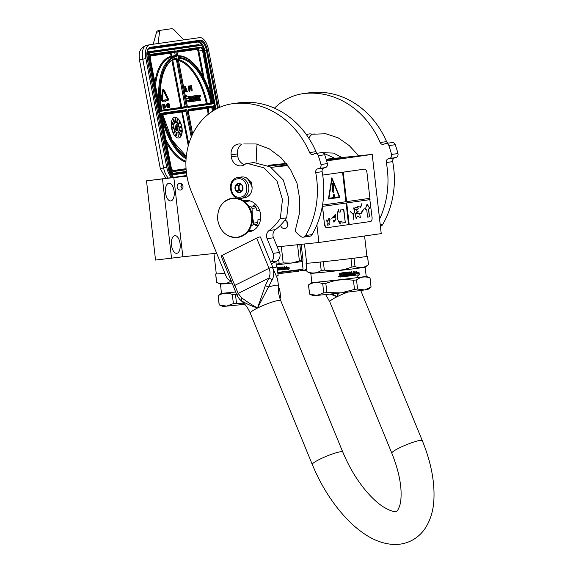 <?xml version="1.0" encoding="UTF-8"?>
<svg xmlns="http://www.w3.org/2000/svg" width="573" height="573" viewBox="0 0 573 573"><rect width="100%" height="100%" fill="white"/><g stroke="black" fill="none" stroke-linecap="round" stroke-linejoin="round"><path stroke-width="0.86" d="M364.586 235.983L366.906 256.324A30.312 0.473 173.5 0 1 322.09 261.854A30.312 0.473 173.5 0 1 306.67 263.193L304.478 243.998M224.867 273.278A30.312 0.473 173.5 0 1 216.293 273.923L213.965 253.51M275.899 261.539L276.53 267.061A30.312 0.473 173.5 0 1 272.97 267.691M180.452 190.043A3.359 2.929 81.9 0 1 177.157 187.063A3.359 2.929 81.9 0 1 179.593 183.381A3.359 2.929 81.9 0 1 179.686 183.367A3.359 2.929 81.9 0 1 182.98 186.347A3.359 2.929 81.9 0 1 180.545 190.035A3.359 2.929 81.9 0 1 180.452 190.043M186.862 175.718L146.509 180.846L155.534 260.063L182.844 256.776L173.82 177.558L186.941 176.183M182.844 256.776L216.644 253.223M277.217 246.863L318.882 242.486L381.231 233.612L372.206 154.395L326.13 159.201M326.438 160.254L338.664 159L326.524 160.526M268.422 165.611L286.521 163.692M286.679 163.892L269.081 166.048M287.768 165.339L275.749 166.457L287.424 164.874M326.202 159.452L345.147 157.604L326.381 160.053M146.509 180.846L173.82 177.558M270.993 167.352L287.933 165.576M326.624 160.884L372.206 154.395M286.307 163.412L267.992 165.339M174.142 191.482A8.896 4.355 84 0 0 168.899 183.253A8.896 4.355 84 0 0 165.518 192.714A8.896 4.355 84 0 0 170.761 200.944A8.896 4.355 84 0 0 174.142 191.482M180.108 243.854A8.896 4.355 84 0 0 174.865 235.625A8.896 4.355 84 0 0 171.485 245.086A8.896 4.355 84 0 0 176.728 253.323A8.896 4.355 84 0 0 180.108 243.854M171.542 258.387L162.517 179.17M284.867 220.104A4.283 3.732 81.9 0 1 287.933 224.48A4.283 3.732 81.9 0 1 284.788 228.512A4.283 3.732 81.9 0 1 284.666 228.527A4.283 3.732 81.9 0 1 280.555 225.175M318.882 242.486L316.876 224.888M286.801 221.328L287.51 226.378M167.388 99.702L167.402 98.742L167.846 98.986L167.66 99.666L165.232 100.01L165.139 99.53L164.752 100.533L165.396 101.435L165.303 100.955L167.832 100.597A1.597 0.781 78.3 0 0 167.853 100.59A1.597 0.781 78.3 0 0 168.304 98.921A1.597 0.781 78.3 0 0 168.047 98.148L165.776 93.6L165.468 94.13L167.739 98.671M168.347 178.103A13.179 6.446 -101.7 0 1 163.606 167.91L166.757 167.259L145.907 58.568A13.179 6.446 78.3 0 1 149.617 44.751L146.466 45.403A13.179 6.446 -101.7 0 1 146.659 45.374M166.757 167.259A13.179 6.446 78.3 0 0 171.75 177.694M149.617 44.751A13.179 6.446 78.3 0 1 149.811 44.715L199.64 37.625A13.179 6.446 78.3 0 1 208.508 49.65L219.588 107.387M183.732 39.888L173.798 29.552L172.029 28.65L160.526 30.29L159.581 31.579L156.572 32.203L153.177 44.236M156.572 32.203A3.954 1.934 -101.7 0 1 157.647 30.885A3.954 1.934 -101.7 0 1 157.711 30.87L160.411 30.312M159.581 31.579L158.098 43.534M160.526 30.29L157.647 30.885M213.636 103.785L212.705 103.914L212.332 103.341L212.705 103.914A53.053 25.935 78.3 0 0 178.289 56.362A1.318 0.645 78.3 0 1 177.429 55.151L176.813 51.935A1.318 0.645 78.3 0 1 177.207 50.553L201.13 47.144A3.295 1.612 78.3 0 1 203.351 50.152L213.636 103.785L212.633 103.298M214.796 109.823L214.008 105.726L213.249 106.535M212.948 106.578L213.077 105.855L212.948 106.578M161.292 111.241L160.361 111.37L159.989 110.797L150.069 57.737A3.295 1.612 -101.7 0 1 151.043 54.277L174.973 50.868A1.318 0.645 -101.7 0 1 175.854 52.071L176.477 55.287A1.318 0.645 -101.7 0 1 176.112 56.67A53.053 25.935 78.3 0 0 161.292 111.241L160.29 110.754M186.161 157.811A53.053 25.935 78.3 0 1 161.665 113.182L160.913 113.984M160.612 114.027L160.734 113.311L160.612 114.027M199.669 96.45L200.328 96.343L200.521 95.634L200.056 95.025L200.328 96.343M200.056 95.025L199.368 95.233M198.802 98.269L199.354 100.461L200.407 100.275L199.211 95.147L197.843 95.34L198.58 99.573L197.105 99.623L196.883 98.47L197.778 98.348L197.585 97.346L196.689 97.474L196.532 96.636L197.606 96.321L197.434 95.397L193.101 96.013L193.38 98.549L194.562 98.8L194.813 100.11L193.337 100.16L192.356 96.121L189.398 96.543L190.186 101.729L190.68 101.665L190.25 99.416L191.375 99.258L191.181 98.262L190.057 98.42L189.899 97.582L191.189 97.238L192.005 101.471L192.492 101.407L192.062 99.158L192.707 99.065L193.345 101.285L195.357 100.998L195.013 98.141L193.839 97.883L193.595 97.052L195.006 96.694L195.816 100.934L196.31 100.862L195.493 96.622L195.987 96.551L197.005 100.762L199.017 100.476L198.788 98.198L199.562 98.513L199.913 100.347L200.407 100.275M198.451 100.59L197.005 100.762M195.25 101.02L196.31 100.862M193.602 96.93L194.44 96.808L194.627 97.768M192.07 99.193L192.779 101.4L194.806 101.113M191.01 99.337L191.439 101.593L192.492 101.407M189.899 97.453L190.623 97.353L190.809 98.312M190.257 99.451L191.375 99.258M189.334 100.325L189.627 101.851L190.68 101.665M194.29 100.182L194.856 99.946M193.667 98.928L193.122 99.043L193.996 98.921L194.297 100.06M196.539 96.515L197.606 96.321M196.89 98.506L197.778 98.348M198.057 99.645L198.623 99.408M197.456 96.357L198.065 99.523M186.075 98.714L188.639 98.312L188.789 96.629L186.232 96.995L186.383 95.254L185.502 96.751M186.383 95.254L185.38 96.121M186.225 100.54L188.001 100.282L187.851 102.001L189.534 99.974L188.889 96.615L188.725 98.484L186.168 98.85L186.082 99.788M183.754 87.289L184.871 91.881L183.983 87.261L184.585 87.175L184.485 86.623L183.582 86.752M186.726 91.644L187.292 91.537L185.387 86.494L185.774 91.752L185.903 90.376L186.318 90.341L186.726 91.644L187.292 91.537M185.387 86.494L185.437 91.823L186.003 91.723M189.19 88.915L190.035 88.657L190.15 87.848L190.322 88.751L191.375 88.127L191.926 90.197L190.852 89.675L191.461 90.828L192.191 90.391L191.926 88.392L191.267 87.576L190.745 88.106L190.408 86.344L191.504 86.186L191.396 85.635L190.114 85.821L190.931 88.643M190.114 85.821L189.942 86.745L189.319 85.936L188.073 86.129L189.069 91.308L189.634 91.207L189.19 88.894L189.871 88.794M190.415 86.365L191.504 86.186M191.038 87.612L190.673 87.705M190.852 89.675L191.124 90.899L191.898 90.885M191.081 88.228L191.518 90.341M163.255 90.684A0.924 0.451 78.3 0 1 163.556 91.043L164.48 93.463L165.511 93.643L165.432 92.339L164.2 90.448A1.869 0.917 78.3 0 0 163.212 89.653A1.869 0.917 78.3 0 0 162.632 90.67L162.259 94.724L162.746 95.132L163.119 91.078A0.924 0.451 -101.7 0 1 163.405 90.577A0.924 0.451 -101.7 0 1 163.892 90.971L164.816 93.392L165.511 93.643M163.054 89.717A1.869 0.917 78.3 0 0 162.875 89.717A1.869 0.917 78.3 0 0 162.295 90.742L161.923 94.796L162.395 95.19M162.625 96.479L162.481 95.175L161.579 95.67L161.529 99.1A1.597 0.781 78.3 0 0 161.83 100.669A1.597 0.781 78.3 0 0 162.653 101.357L164.716 101.041L165.396 101.435M165.776 93.6L165.131 94.194L167.402 98.742M165.311 100.977L167.495 100.669A1.597 0.781 78.3 0 0 167.517 100.662A1.597 0.781 78.3 0 0 167.538 100.655L167.853 100.59M165.139 99.53L164.558 100.232M163.298 106.485L163.921 106.292L163.921 105.103L163.541 104.307L162.718 104.343L163.463 108.225L163.298 106.463L163.799 106.392M162.718 104.343L163.119 108.297L163.627 108.197M164.809 107.036L165.332 107.982L165.833 107.889L164.644 104.071L164.716 108.046L164.809 107.015L165.368 106.936L165.833 107.889M164.422 104.1L164.379 108.118L164.888 108.018M167.101 103.72L166.55 104.157L166.743 106.084L167.352 107.609L168.204 107.208L167.853 105.389L167.373 105.124L167.144 105.575L167.087 104.229L167.782 104.551L167.373 103.763L166.886 104.085L166.972 105.432L167.989 107.581M167.08 104.25L167.782 104.551M168.548 107.072L168.29 107.559L168.77 107.466L168.548 107.072L168.77 107.466M168.698 103.491L168.14 103.928L168.34 105.855L168.949 107.38L169.794 106.979L169.45 105.167L168.963 104.895L168.734 105.353L168.677 103.999L169.372 104.329L168.963 103.534L168.476 103.863L168.562 105.203L169.579 107.352M169.014 103.957L168.899 104.415L169.372 104.329M171.628 128.352A10.543 5.157 78.3 0 0 178.883 137.95A10.543 5.157 78.3 0 0 181.849 126.898A10.543 5.157 78.3 0 0 174.593 117.3A10.543 5.157 78.3 0 0 171.628 128.352M197.434 95.426L197.843 95.34M199.354 100.461L199.913 100.347M195.5 96.651L195.987 96.551M195.25 101.049L195.816 100.934M194.44 96.808L195.006 96.694M192.148 99.186L192.707 99.065M191.439 101.593L192.005 101.471M190.623 97.353L191.189 97.238M189.627 101.851L190.186 101.729M186.01 99.423L186.082 98.678L188.639 98.312M188.001 100.282L188.567 100.168L188.41 101.879M186.218 100.504L188.567 100.168M183.983 87.261L184.585 87.175M186.318 90.341L187.063 91.573M185.903 90.376L186.655 90.269M190.15 87.848L189.942 86.752M189.069 91.308L189.634 91.207M188.41 86.065L189.405 91.236M161.579 95.67L162.746 95.132M161.822 95.877L161.865 99.029A1.597 0.781 78.3 0 0 162.166 100.597A1.597 0.781 78.3 0 0 162.99 101.285L164.716 101.041L164.537 100.11L162.811 100.354L162.352 99.437L162.897 96.422M178.769 137.971A10.543 5.157 78.3 0 0 181.627 126.941A10.543 5.157 78.3 0 0 174.486 117.329M200.213 95.197L200.428 96.128L199.977 95.247M199.289 97.109L198.595 97.202L198.408 96.207L199.024 96.121L199.289 97.109M192.514 98.069L191.869 98.162L191.754 97.152L192.249 97.088L192.514 98.069M186.533 89.839L185.853 89.932L185.623 86.91L186.533 89.839M189.061 88.235L188.746 86.58L189.462 86.48L189.871 88.006L189.061 88.235M163.198 105.969L162.961 104.73L163.491 104.658L163.799 105.797L163.198 105.969M165.275 106.607L164.773 106.678L164.594 104.415L165.275 106.607M167.996 106.134L167.939 107.165L167.345 106.485L167.617 105.511L168.047 106.385M169.594 105.912L169.336 106.965L168.892 106.005L169.214 105.282L169.637 106.155M173.963 128.037A5.272 2.579 78.3 0 0 177.587 132.836A5.272 2.579 78.3 0 0 179.07 127.306A5.272 2.579 78.3 0 0 175.445 122.507A5.272 2.579 78.3 0 0 173.963 128.037M175.087 119.485L175.796 121.655L175.231 118.41L175.796 121.655M175.13 118.418L175.209 119.463M177.186 120.459L176.563 121.97L177.422 122.414L176.95 121.712L177.537 120.509L177.286 119.191L176.785 121.92L177.422 122.414M177.136 119.513L177.408 120.409M177.157 119.155L177.043 119.736M178.883 124.069L178.368 123.202L178.712 124.341L179.714 122.894L179.621 122.149L179.148 122.156L179.256 123.116M179.32 123.159L178.926 123.023L178.826 124.026M179.399 121.97L178.926 122.207L179.557 122.429L179.406 123.138M181.061 127.077L180.38 127.22L181.29 127.027L180.173 126.21L180.137 127.056L179.671 127.156L180.23 127.6L180.38 127.22M180.022 127.643L180.18 127.263M179.972 126.253L179.915 127.106M180.939 130.78L181.526 131.962L181.605 130.916L180.667 130.171L180.509 131.024M180.072 130.128L179.65 130.071L179.893 130.888L180.774 131.267L180.839 130.465L181.526 131.962M179.349 132.406L179.084 133.294L179.779 134.318L180.115 133.631L180.502 134.669L180.115 134.82L180.631 135.085L179.492 132.47L179.22 132.965L180.001 134.268M180.173 134.719L180.502 135.207M180.115 134.168L180.495 134.784M177.995 133.552L178.11 136.897L178.926 136.732L178.361 136.489L177.995 133.552L178.332 136.847L178.926 136.732M176.212 133.015L175.675 135.078L175.882 136.045L176.377 135.937L176.491 133.237L175.968 133.76L176.276 136.059M174.45 131.274L174.837 132.012L174.457 131.038L173.791 132.972L174.45 132.836L174.45 131.267L174.837 132.012M174.593 130.959L173.555 132.342L174.092 133.222M173.884 128.459L172.136 129.068L172.688 129.333L173.884 128.459L172.366 129.018L172.688 129.333M172.48 126.991L171.921 127.808L173.547 128.051L173.146 127.005L172.079 127.564L173.318 128.151M172.416 124.183L173.64 124.792L171.95 123.353L173.626 124.978M171.95 123.353L172.459 124.176M172.487 123.374L173.734 124.219L172.079 122.457L173.705 124.391M172.079 122.457L172.552 123.36M173.146 121.075L174.307 122.629L172.953 119.972L174.242 122.744M172.953 119.972L173.254 121.053M174.357 121.863L174.751 121.634L174.378 122.035L173.991 119.693L173.304 119.263L173.304 120.237L173.812 119.621L174.034 122.085M198.408 96.243L199.024 96.121M198.724 97.188L198.459 96.235M191.948 98.155L191.711 97.209L192.249 97.088M185.738 88.443L186.189 89.882M188.746 86.602L189.462 86.48M189.126 86.544L189.599 86.573M189.262 86.645L189.713 86.781M189.376 86.852L189.813 87.103M189.477 87.175L189.878 87.44M189.541 87.504L189.907 87.769M162.968 104.752L163.491 104.658M163.155 104.723L163.592 104.723M163.255 104.795L163.677 104.88M163.341 104.952L163.756 105.124M163.42 105.196L163.806 105.375M163.463 105.446L163.821 105.625M164.716 105.962L164.931 106.657M167.352 105.633L167.717 105.582M167.38 105.654L167.832 105.733M167.495 105.804L167.925 105.89M169.3 106.227L169.658 106.406M168.949 105.403L169.314 105.353M168.971 105.425L169.429 105.511M169.092 105.575L169.515 105.668M177.53 132.843A5.272 2.579 78.3 0 0 178.955 127.328A5.272 2.579 78.3 0 0 175.388 122.522M180.667 130.171L180.638 131.059L180.065 130.508L180.33 130.092M180.402 131.289L180.774 131.267M180.216 131.203L180.624 131.238M180.065 131.088L180.438 131.16M179.893 130.888L180.294 131.045M179.757 130.68L180.115 130.837M173.805 120.23L174.393 122.457L174.751 121.634M176.871 124.09L175.818 125.68L176.248 126.017L175.947 130.458L176.455 130.852L176.985 126.361L177.415 126.697L176.871 124.09L176.04 125.63L176.47 125.967L176.169 130.415L176.677 130.809M176.971 126.576L177.415 126.697M175.524 126.239L174.908 128.108L175.238 129.29L175.818 129.047L175.804 126.447L175.395 126.339L175.173 127.156L175.61 129.283M177.207 129.863L177.258 130.852L177.938 130.823L177.952 128.116L177.587 127.829L177.336 128.302L177.967 128.596L177.888 130.522L177.207 129.863L177.759 130.952M177.637 129.197L177.644 130.594M177.501 128.252L177.687 129.233M177.587 127.829L177.451 128.388M180.975 126.884L180.337 127.02L180.223 126.447L180.975 126.884M179.6 133.695L179.428 132.707L179.979 133.545L179.929 133.967L179.6 133.695M176.434 133.523L176.155 134.304L176.14 133.43L176.498 133.71M176.069 135.565L176.205 134.676L176.069 135.565M174.428 132.127L173.991 132.936L174.328 131.933M172.631 127.972L172.509 127.163L173.49 127.414L173.297 127.98L172.631 127.972M180.266 126.647L180.753 126.934M172.731 127.185L173.175 127.17M172.946 127.22L173.404 127.306M175.331 126.948L175.646 126.597L175.882 127.378L175.603 128.954L175.331 126.948M175.589 126.97L175.882 127.378M175.653 127.815L175.847 128.209M182.422 188.825L181.018 186.476L181.734 184.019M182.321 188.954L180.918 186.476L181.605 183.919M244.077 197.907A10.543 9.197 -98.1 0 0 244.37 197.871A10.543 9.197 -98.1 0 0 252.013 186.304A10.543 9.197 -98.1 0 0 241.691 176.957A10.543 9.197 -98.1 0 0 241.398 176.993L238.139 177.458C226.263 178.568 229.035 200.192 240.81 198.373L241.111 198.337A10.543 9.197 -98.1 0 0 248.754 186.769A10.543 9.197 -98.1 0 0 238.432 177.422A10.543 9.197 -98.1 0 0 238.139 177.458M240.037 197.155C250.422 196.639 248.202 177.172 237.945 178.819C227.56 179.342 229.773 198.802 240.037 197.155M239.514 192.571A4.613 4.025 -98.1 0 0 242.988 187.564A4.613 4.025 -98.1 0 0 238.468 183.403A4.613 4.025 -98.1 0 0 234.987 188.41A4.613 4.025 -98.1 0 0 239.514 192.571M239.528 192.521L242.701 189.892L242.186 185.358L238.497 183.446L235.324 186.075L235.84 190.616L239.528 192.521M235.84 190.616L238.69 190.207L241.068 191.439M235.324 186.075L238.175 185.673L238.69 190.207M240.08 184.091L238.175 185.673M240.108 184.105A3.954 3.445 -98.1 0 0 239.765 184.356A3.954 3.445 -98.1 0 0 238.432 187.937A3.954 3.445 -98.1 0 0 240.538 191.16A3.954 3.445 -98.1 0 0 241.126 191.396M240.409 184.248A3.954 3.445 -98.1 0 0 239.07 187.973A3.954 3.445 -98.1 0 0 241.391 191.181M246.304 197.348L249.241 195.329M252.106 188.051L251.146 181.892L246.404 177.866M251.991 186.132L247.421 178.482M279.911 298.375L280.67 297.853L279.631 288.728L278.349 288.305M276.408 267.118L277.153 267.011L278.113 275.405A30.971 0.487 173.5 0 1 278.113 275.405L276.716 276.329M216.286 273.88L215.663 273.973A30.971 0.487 -6.5 0 0 215.634 273.994A30.971 0.487 -6.5 0 0 215.713 274.023L216.673 282.417C221.672 284.523 226.392 284.115 230.819 281.185L230.754 280.612M215.634 273.994L216.594 282.396A30.971 0.487 -6.5 0 0 216.608 282.403A30.971 0.487 -6.5 0 0 216.673 282.417M216.501 273.951L215.713 274.023M230.819 281.185A30.971 0.487 -6.5 0 0 231.399 281.121M216.608 282.403L220.44 284.072A27.346 0.43 -6.5 0 0 232.201 283.076M276.523 267.011L277.103 266.961A30.971 0.487 173.5 0 1 277.182 266.982A30.971 0.487 173.5 0 1 277.153 267.011M277.182 266.982L278.141 275.384A30.971 0.487 173.5 0 1 278.127 275.398L276.752 276.415M235.732 291.986A27.346 0.43 173.5 0 1 235.388 292.015A27.346 0.43 -6.5 0 1 221.472 293.226L218.12 295.704A30.971 0.487 -6.5 0 0 218.12 295.704A30.971 0.487 -6.5 0 0 218.112 295.718A30.971 0.487 -6.5 0 0 218.191 295.74C222.625 292.832 227.338 292.423 232.337 294.508A30.971 0.487 -6.5 0 0 233.87 294.35A30.971 0.487 173.5 0 0 235.46 294.178L236.413 293.82M218.112 295.718L219.151 304.843A30.971 0.487 -6.5 0 0 219.165 304.85A30.971 0.487 -6.5 0 0 219.23 304.865L218.191 295.74M219.165 304.85L222.653 306.369A27.676 0.437 -6.5 0 0 226.521 306.14L233.376 303.633L232.337 294.508M219.23 304.865L226.521 306.14A27.676 0.437 173.5 0 0 244.778 304.263M244.478 303.926L236.499 303.303L235.46 294.178M236.499 303.303A30.971 0.487 173.5 0 1 233.376 303.633M278.356 288.133L279.645 288.692A30.971 0.487 173.5 0 1 279.66 288.706L280.698 297.831A30.971 0.487 173.5 0 1 280.691 297.845A30.971 0.487 173.5 0 1 280.67 297.853M281.228 164.623L268.895 165.926M285.619 164.043L268.773 165.841M277.798 272.397L303.06 269.231L302.709 269.668L277.841 272.777M303.06 269.231L302.207 261.761M276.293 264.998L302.523 261.532M301.183 244.349L302.995 260.214L302.53 261.524L301.677 260.643L299.837 244.492M297.545 244.728L299.4 260.959L301.677 260.643M299.4 260.959L291.421 263.079L283.191 262.928L279.144 263.387L276.229 264.411M281.307 246.433L283.191 262.928M278.707 259.497L279.144 263.387M288.856 267.168L288.484 268.021L285.913 268.322L285.497 269.274M286.665 266.603L286.328 267.469L286.708 266.603L285.34 267.605L285.526 269.274L285.913 268.322M286.328 267.469L288.935 267.161L288.484 268.021M288.548 268.014L285.948 268.322M288.978 267.29L289.157 268.83L287.782 269.84M288.233 268.959L285.633 269.26L286.013 268.408L288.613 268.1L289.043 267.147L289.229 268.823L287.839 269.84L288.233 268.959L285.633 269.253M277.955 268.078L277.948 268.651L277.955 268.078L277.311 268.071L277.869 268.006M277.948 268.651L277.382 268.716M277.998 269.138L277.432 269.195L277.998 269.138L278.005 269.625M277.977 269.632L277.49 269.682M281.357 269.74L277.547 270.162L281.357 269.74L281.386 268.479L280.276 268.393L280.176 267.835M280.204 267.756L281.644 267.67L280.247 267.741M281.665 267.663L282.095 269.661L284.996 269.331L284.903 266.731M281.644 267.67L281.873 269.482M283.492 268.522L284.623 268.393L283.492 268.522L283.434 268.042L284.566 267.906L284.437 266.782L284.931 266.724L285.017 269.331L281.852 269.482M284.623 268.393L284.602 268.887L283.349 269.031L283.112 266.932L282.625 266.989L282.761 268.114L282.117 268.193L281.78 267.09L279.782 267.312M282.625 266.989L282.754 268.114M280.842 268.823L280.971 269.217L279.739 268.737L279.825 267.305M280.935 269.296L279.509 269.46L279.273 267.369L278.793 267.419L279.037 269.511L278.858 267.412M279.037 269.511L278.557 269.568L278.342 267.677L277.253 267.591M282.79 269.095L282.167 268.673L282.818 268.594L282.797 269.088L282.818 268.594L282.167 268.673M278.07 269.124L278.055 269.618M279.653 267.527L279.789 268.73L280.877 268.816M298.676 270.306L298.769 271.172L277.955 273.758M356.528 279.918L357.566 289.043L364.521 289.974L371.046 287.123L370.008 277.998C365.23 276.143 360.732 276.78 356.528 279.918A30.971 0.487 173.5 0 1 353.455 280.297L354.494 289.422L340.899 292.889A27.676 0.437 173.5 0 1 316.898 295.41L323.752 292.903L322.714 283.778A30.971 0.487 -6.5 0 0 324.246 283.614A30.971 0.487 173.5 0 0 325.836 283.449C334.761 279.903 343.965 278.85 353.455 280.297M366.899 256.274L367.479 256.224A30.971 0.487 173.5 0 1 367.558 256.253L368.518 264.647A30.971 0.487 173.5 0 1 368.503 264.662A30.971 0.487 173.5 0 1 368.489 264.676C364.285 267.835 359.787 268.472 355.009 266.595L354.057 258.194L354.802 258.094M366.784 256.382L367.529 256.281L368.489 264.676M355.009 266.595A30.971 0.487 173.5 0 1 351.937 266.975C343.019 270.542 333.808 271.595 324.318 270.127L323.358 261.725L324.891 261.553M349.451 258.752L350.984 258.573L351.937 266.975M306.662 263.15L306.039 263.236A30.971 0.487 -6.5 0 0 306.011 263.265A30.971 0.487 -6.5 0 0 306.089 263.294L307.049 271.688C312.049 273.794 316.769 273.385 321.195 270.456L320.235 262.054L319.455 262.126M306.011 263.265L306.97 271.659A30.971 0.487 -6.5 0 0 306.978 271.674A30.971 0.487 -6.5 0 0 307.049 271.688M306.877 263.222L306.089 263.294M321.195 270.456A30.971 0.487 -6.5 0 0 322.728 270.291A30.971 0.487 173.5 0 0 324.318 270.127M320.235 262.054A30.971 0.487 -6.5 0 0 323.358 261.725M306.978 271.674L310.817 273.342A27.346 0.43 -6.5 0 0 324.726 272.118A27.346 0.43 173.5 0 0 365.144 267.147L368.503 264.662M354.057 258.194A30.971 0.487 173.5 0 1 350.984 258.573M354.888 275.284L355.36 273.844A27.089 0.423 -6.5 0 0 358.318 273.464L358.684 272.182M355.36 273.844L355.045 275.269L354.759 272.734L356.363 271.237L355.948 272.54L356.191 271.258M355.525 273.83A27.346 0.43 -6.5 0 0 358.512 273.45L358.318 273.464M358.512 273.45L358.877 272.161A27.346 0.43 -6.5 0 1 355.948 272.54M357.624 276.207L359.085 274.718L358.848 272.655M358.204 274.861A27.346 0.43 -6.5 0 1 355.174 275.248A27.089 0.423 -6.5 0 0 358.018 274.882L357.803 276.186L359.085 274.718M355.174 275.248L355.604 273.966A27.346 0.43 -6.5 0 0 358.583 273.579L358.992 272.146L359.285 274.703M339.825 276.773L340.19 277.046A27.346 0.43 -6.5 0 0 342.396 276.788L342.36 276.788A27.089 0.423 -6.5 0 1 340.176 277.046L339.409 273.156A27.346 0.43 -6.5 0 0 340.204 273.063L340.369 274.467L340.19 273.063M340.14 275.155L339.588 274.754L340.14 275.155M340.713 274.739L340.734 274.739A27.346 0.43 -6.5 0 0 341.515 274.653L341.644 272.898A27.346 0.43 -6.5 0 0 344.774 272.533L344.717 272.533M344.774 272.533L345.383 275.692L345.053 272.805M345.447 275.685A27.346 0.43 -6.5 0 0 346.171 275.599L345.806 272.411A27.346 0.43 -6.5 0 0 346.522 272.325L346.808 275.52A27.089 0.423 -6.5 0 0 346.887 275.513A27.346 0.43 -6.5 0 0 348.9 275.276L348.721 274.546A27.089 0.423 -6.5 0 1 347.496 274.689M348.814 274.539A27.346 0.43 -6.5 0 1 347.546 274.689L347.517 274.689M347.546 274.689L347.267 272.239A27.346 0.43 -6.5 0 0 350.103 271.896L350.461 273.586L350.418 272.168M350.576 273.579A27.346 0.43 -6.5 0 0 351.442 273.471L351.249 271.752A27.346 0.43 -6.5 0 0 351.894 271.674L352.259 274.868L351.765 271.688M352.259 274.868A27.346 0.43 -6.5 0 0 353.87 274.668L353.742 273.93A27.089 0.423 -6.5 0 1 352.431 274.095A27.346 0.43 -6.5 0 0 353.892 273.915M352.431 274.095L352.352 273.357A27.346 0.43 -6.5 0 0 353.806 273.178L353.613 271.466A27.346 0.43 -6.5 0 0 354.221 271.387L354.415 275.348L354.071 271.409M350.504 275.821A27.089 0.423 -6.5 0 0 354.264 275.362M350.54 275.821L350.554 275.821A27.346 0.43 -6.5 0 0 354.415 275.348M350.239 275.549L349.695 272.691A27.089 0.423 -6.5 0 1 347.797 272.92L347.883 272.913A27.346 0.43 -6.5 0 0 349.802 272.676L349.695 272.691M347.79 273.042L347.904 273.894A27.089 0.423 -6.5 0 0 347.969 273.887M347.997 273.887A27.346 0.43 -6.5 0 0 349.258 273.736L349.408 275.957A27.089 0.423 -6.5 0 1 343.012 276.716A27.346 0.43 -6.5 0 0 349.509 275.95L349.408 275.957M349.509 275.95L349.573 274.009M343.012 276.716L342.933 275.978A27.346 0.43 -6.5 0 0 344.552 275.792L344.531 275.04A27.089 0.423 -6.5 0 1 343.213 275.198A27.346 0.43 -6.5 0 0 344.588 275.04M343.213 275.198L343.134 274.46A27.346 0.43 -6.5 0 0 344.502 274.302L344.215 273.342A27.089 0.423 -6.5 0 1 342.117 273.586L342.36 276.788M344.273 273.335A27.346 0.43 -6.5 0 1 342.153 273.586L342.117 273.586M350.662 274.317L350.855 275.04A27.346 0.43 -6.5 0 0 351.507 274.961L351.407 274.216A27.089 0.423 -6.5 0 1 350.547 274.324L350.662 274.317A27.346 0.43 -6.5 0 0 351.528 274.209M350.547 274.324L350.848 275.04M340.677 276.236L340.469 275.513L340.699 276.236A27.346 0.43 -6.5 0 0 341.687 276.129L341.572 275.384A27.089 0.423 -6.5 0 1 340.469 275.513A27.346 0.43 -6.5 0 0 341.601 275.391M347.696 273.049L347.904 273.894M346.808 275.52L346.443 272.333M342.396 276.788L342.009 273.722M338.887 276.329L338.972 277.038L338.457 276.831M338.536 276.752L338.407 276.394M339.252 276.644L338.149 276.766M365.151 267.147L366.197 276.301A27.346 0.43 173.5 0 1 325.765 281.286A27.346 0.43 -6.5 0 1 311.848 282.496L308.496 284.967A30.971 0.487 -6.5 0 0 308.489 284.982A30.971 0.487 -6.5 0 0 308.568 285.01C313.001 282.102 317.714 281.694 322.714 283.778M308.489 284.982L309.527 294.107A30.971 0.487 -6.5 0 0 309.542 294.121A30.971 0.487 -6.5 0 0 309.606 294.135L308.568 285.01M309.542 294.121L313.03 295.639A27.676 0.437 -6.5 0 0 316.898 295.41L309.606 294.135M366.197 276.301L370.022 277.962A30.971 0.487 173.5 0 1 370.036 277.969L371.075 287.094A30.971 0.487 173.5 0 1 371.068 287.109L368.009 289.372A27.676 0.437 173.5 0 1 364.521 289.974A27.676 0.437 173.5 0 1 340.899 292.889L326.875 292.574L325.836 283.449M326.875 292.574A30.971 0.487 173.5 0 1 323.752 292.903M357.566 289.043A30.971 0.487 173.5 0 1 354.494 289.422M277.511 278.829L272.39 267.111A2.636 0.358 157.7 0 0 269.024 268.329C270.413 271.824 270.334 275.097 268.794 278.149L265.371 285.576L268.429 287.102A20.076 2.736 -22.3 0 1 278.471 285.676L277.511 278.829L272.39 267.111C274.173 271.631 274.152 275.785 272.34 279.567L257.521 308.052C251.089 304.413 245.71 300.911 241.383 297.53L241.262 300.639L239.729 299.407L241.412 300.932C245.316 304.277 248.267 308.353 250.258 313.159A16.474 2.242 -22.3 0 1 257.521 308.052C250.594 305.667 245.172 303.196 241.262 300.639A20.076 2.736 157.7 0 0 241.412 300.932M265.371 285.576L257.521 308.052A16.474 2.242 -22.3 0 1 280.749 300.667L342.761 451.99A16.474 2.242 157.7 0 0 319.533 459.374A16.474 2.242 157.7 0 0 312.278 464.488L250.258 313.159M330.084 294.085L337.053 296.728L338.571 293.154M272.34 279.567L268.794 278.149L238.139 293.426L222.295 255.243A2.636 0.358 -22.3 0 0 221.128 256.059L237.337 296.105L238.139 293.426L241.383 297.53M277.461 278.149L278.478 285.598M222.295 255.243L256.647 238.124A2.636 0.358 -22.3 0 1 260.006 236.907A2.636 0.358 -22.3 0 1 260.364 236.943L272.741 267.147M332.147 293.863L337.053 296.728L337.927 293.226M243.74 143.973L256.231 143.966L269.353 148.894L280.999 157.668L290.447 169.372L297.015 183.374L299.679 198.802L299.213 214.388L295.575 229.286A2.836 2.471 -98.1 0 0 296.434 232.674L300.753 236.384A3.954 3.445 -98.1 0 0 303.325 237.179A3.954 3.445 -98.1 0 0 305.674 235.524A84.353 73.552 -98.1 0 0 316.783 179.643A84.353 73.552 -98.1 0 0 315.716 172.595A3.295 2.872 81.9 0 1 317.814 168.806L318.932 168.526A3.295 2.872 -98.1 0 0 320.973 164.501A92.26 80.449 -98.1 0 0 318.28 155.677A3.295 2.872 -98.1 0 0 315.15 153.543A3.295 2.872 -98.1 0 0 314.419 153.765L313.367 154.259A3.295 2.872 81.9 0 1 312.643 154.481A3.295 2.872 81.9 0 1 309.599 152.576A84.353 73.552 -98.1 0 0 234.071 103.527A63.266 55.166 -98.1 0 0 232.316 103.749A63.266 55.166 -98.1 0 0 191.26 191.282L226.278 276.723A6.59 5.744 -98.1 0 0 231.22 280.677M305.674 235.524L312.063 234.615A84.353 73.552 -98.1 0 0 323.172 178.733A84.353 73.552 -98.1 0 0 322.105 171.685L315.716 172.595M237.516 153.944L231.127 154.853A10.02 8.731 -98.1 0 1 238.404 144.024A10.02 8.731 -98.1 0 1 241.691 144.267A10.02 8.731 -98.1 0 0 237.516 153.944L237.738 155.906A10.02 8.731 -98.1 0 0 244.549 164.666M270.592 261.904A6.59 5.744 -98.1 0 0 273.128 253.373L267.104 238.69A6.59 5.744 81.9 0 1 269.045 230.547A51.269 44.708 -98.1 0 0 280.104 218.65L286.679 217.905L288.842 198.638L283.291 180.008L270.327 166.908L253.789 162.524L245.731 163.749A10.02 8.731 -98.1 0 1 241.455 165.819A10.02 8.731 -98.1 0 1 231.349 156.816L231.127 154.853M273.128 253.373L279.509 252.464L273.493 237.781A6.59 5.744 -98.1 0 1 275.434 229.637A51.269 44.708 -98.1 0 0 286.357 217.948M279.509 252.464A6.59 5.744 81.9 0 1 276.78 261.102L271.373 263.795M317.342 153.227A3.295 2.872 -98.1 0 1 315.988 151.666A84.353 73.552 -98.1 0 0 240.459 102.617A63.266 55.166 -98.1 0 0 238.705 102.839L232.316 103.749M315.15 153.543L321.532 152.633A3.295 2.872 81.9 0 1 324.669 154.767A92.26 80.449 -98.1 0 1 327.362 163.592A3.295 2.872 81.9 0 1 325.321 167.617L324.203 167.896A3.295 2.872 -98.1 0 0 322.105 171.685M312.063 234.615A3.954 3.445 81.9 0 1 309.714 236.269L303.325 237.179M280.29 218.814L282.453 199.569L277.067 181.204L264.003 167.846L247.407 163.441M247.937 231.9A15.815 13.788 -98.1 0 0 249.133 231.793A15.815 13.788 -98.1 0 0 260.622 214.696A15.815 13.788 -98.1 0 0 244.671 200.478A15.815 13.788 -98.1 0 0 244.077 200.579M248.453 200.536L245.531 201.023M249.799 231.034L252.75 230.683M379.584 219.13A84.353 73.552 -98.1 0 0 387.369 169.594A84.353 73.552 -98.1 0 0 386.302 162.546A3.295 2.872 81.9 0 1 388.401 158.757L389.518 158.477A3.295 2.872 -98.1 0 0 391.56 154.452A92.26 80.449 -98.1 0 0 388.866 145.621A3.295 2.872 -98.1 0 0 385.736 143.494A3.295 2.872 -98.1 0 0 385.006 143.708L383.96 144.21A3.295 2.872 81.9 0 1 383.23 144.432A3.295 2.872 81.9 0 1 380.185 142.527A84.353 73.552 -98.1 0 0 304.664 93.478A63.266 55.166 -98.1 0 0 302.902 93.693A63.266 55.166 -98.1 0 0 274.474 108.161M380.236 224.91L382.657 224.566A84.353 73.552 -98.1 0 0 393.758 168.684A84.353 73.552 -98.1 0 0 392.691 161.636L386.302 162.546M314.333 133.924L312.278 134.218A10.02 8.731 -98.1 0 0 308.89 138.322M341.988 157.568L333.543 153.07L322.642 152.719M387.935 143.178A3.295 2.872 -98.1 0 1 386.574 141.617A84.353 73.552 -98.1 0 0 311.053 92.568A63.266 55.166 -98.1 0 0 309.291 92.783L302.902 93.693M385.736 143.494L392.125 142.584A3.295 2.872 81.9 0 1 395.255 144.711A92.26 80.449 -98.1 0 1 397.949 153.543A3.295 2.872 81.9 0 1 395.907 157.568L394.79 157.847A3.295 2.872 -98.1 0 0 392.691 161.636M382.657 224.566A3.954 3.445 81.9 0 1 380.386 226.206M306.491 134.784A10.02 8.731 -98.1 0 1 308.997 133.975A10.02 8.731 -98.1 0 1 312.278 134.218L325.879 133.767L338.228 137.871L349.294 145.621L358.727 155.806M336.43 159.008L323.587 153.227M300.016 270.127A6.59 5.744 -98.1 0 0 303.002 270.599A6.59 5.744 -98.1 0 0 304.55 270.119L306.67 269.059M257.155 144.145A63.266 55.166 -98.1 0 0 256.969 162.252M258.466 225.289L255.701 225.683L257.227 224.05L253.159 224.63A16.28 14.196 -98.1 0 0 253.724 223.105L252.535 217.009M251.268 226.02L253.159 224.63M247.629 232.115L249.563 230.776L253.653 230.188M253.409 230.332L249.04 231.141M245.287 201.051L249.191 200.686M249.986 200.901L246.218 201.438L242.73 200.342M259.562 210.341L256.998 210.706L256.117 207.82A16.28 14.196 -98.1 0 0 255.221 206.452L251.153 207.032L248.718 205.958M255.221 206.452L253.359 205.127L256.081 204.74M256.117 207.82L252.048 208.4A16.28 14.196 -98.1 0 0 251.153 207.032M252.285 214.861L252.048 208.4M260.579 219.122L258 219.488L257.793 222.525L253.724 223.105M257.793 222.525A16.28 14.196 81.9 0 1 257.227 224.05M243.267 200.271A16.28 14.196 -98.1 0 0 242.673 200.306M217.654 219.66C217.31 207.698 222.252 200.6 232.466 198.351C242.952 198.423 249.37 204.332 251.733 216.085C252.07 228.047 247.135 235.145 236.914 237.394C226.435 237.322 220.011 231.413 217.654 219.66M322.377 205.951L324.44 224.064A3.954 1.934 84 0 0 326.775 227.725A3.954 1.934 84 0 0 326.811 227.725L327.083 227.696M364.349 169.157A3.954 1.934 84 0 0 364.313 169.157A3.954 1.934 84 0 0 364.278 169.164L322.685 175.087L343.22 172.172L346.579 201.632L342.991 172.194M324.784 224.029A3.954 1.934 84 0 0 327.119 227.689A3.954 1.934 84 0 0 327.147 227.689L348.549 224.637L346.092 203.035L322.542 206.38L324.44 224.064M322.449 205.549L322.542 206.38M346.579 201.632L369.893 198.315L366.985 172.781A3.954 1.934 84 0 0 364.657 169.121A3.954 1.934 84 0 0 364.621 169.128L343.22 172.172M348.549 224.63L370.588 221.5A3.954 1.934 84 0 0 372.056 217.296L369.671 198.344M326.76 219.91L327.355 225.146L329.912 224.781L328.888 223.205L330.112 219.703L329.002 217.984L327.777 221.486L326.76 219.91M343.814 209.496L340.62 209.954L340.842 211.917L338.93 212.189L338.622 209.503C336.322 214.854 336.874 219.695 340.276 224.036L339.968 221.357L341.888 221.078L342.11 223.047L345.304 222.589L343.814 209.496M331.853 218.478L333.321 216.637L333.844 217.826L335.549 214.295L335.893 219.051L334.073 221.357L333.479 220.319L333.959 222.26L335.921 219.122L335.534 214.209L333.837 217.74L333.307 216.558L331.853 218.478M335.42 214.402L333.371 216.558L335.327 214.417M322.771 206.352L346.092 203.035M322.62 205.041L345.942 201.725L342.582 172.265M331.853 177.78L328.429 199.01L339.925 197.377L331.853 177.78M348.964 224.573L346.5 202.964L369.814 199.648M370.043 199.626L346.5 202.964M370.036 208.737L367.071 204.153L365.23 209.424L366.67 209.217L367.572 217.11L369.492 216.838L368.597 208.944L370.036 208.737L366.985 204.396M355.833 207.476L357.903 206.681L360.868 207.032L361.964 203.329L360.704 207.046M354.322 208.995L354.888 207.906L355.847 207.612L358.913 208.278L356.721 207.505L358.075 206.867L360.868 207.032M359.686 213.421L360.84 213.679L364.163 208.601L362.609 210.971L362.566 210.162L360.825 213.543L358.426 213.077L356.556 213.786L356.306 212.168L358.218 211.673M357.81 209.697L355.991 208.98L354.558 209.295M353.634 207.942L356.205 218.671M357.38 216.064L360.288 217.554M356.721 207.505L354.2 208.078M361.964 203.329L360.496 207.061L357.738 206.71M354.601 212.282L353.19 214.309L350.397 211.695L353.169 214.424L353.856 219.824L353.24 214.417L354.479 212.297M349.186 224.544L346.729 202.942M327.777 221.486L326.811 220.369M330.112 219.703L328.916 218.227M328.888 223.205L329.883 219.731M329.912 224.781L328.658 223.234M327.355 225.139L329.683 224.809M345.304 222.589L343.585 209.532M342.11 223.033L345.075 222.618M341.888 221.078L339.968 221.357M340.011 223.721L339.739 221.379M338.93 212.189L338.435 209.926M332.533 217.188L332.999 216.895M333.787 217.826L335.506 216.759M339.925 197.377L331.781 178.196M328.429 199.003L339.696 197.399M368.597 208.944L369.807 208.765M369.492 216.838L368.367 208.966M367.572 217.103L369.263 216.859M366.67 209.217L365.23 209.417M356.628 207.512L357.917 206.896M360.345 207.218L360.768 207.161M358.913 208.149L355.783 207.483M355.095 209.553L355.998 209.109L355.16 209.56M356.592 213.908L358.404 213.213M360.761 213.679L362.029 212.647M360.825 213.543L358.311 213.084M356.535 212.103L356.47 213.793L355.991 213.772M357.466 212.175L357.903 211.953M357.194 209.346L355.94 208.987M355.088 209.439L354.708 209.431M354.257 208.142L355.847 207.612M354.888 207.906L354.264 208.859L354.823 207.935M356.556 213.786L355.876 213.657M364.22 208.679L362.501 211.143M354.322 208.063L353.706 207.927L356.27 218.671L357.437 216.057L360.345 217.554L359.672 213.357L358.569 213.192L356.721 213.901L356.657 211.96L357.638 212.031L356.127 209.102L355.224 209.553L354.322 208.063M328.68 198.301L332.003 179.091L339.302 196.797L328.68 198.301M328.909 198.279L332.003 179.091M333.3 195.644A1.189 0.58 84 0 0 334.002 196.74A1.189 0.58 84 0 0 334.453 195.479A1.189 0.58 84 0 0 333.751 194.383A1.189 0.58 84 0 0 333.3 195.644M332.175 183.446L332.82 191.998L333.207 192.607L333.851 192.521L333.207 183.962L332.813 183.353L332.175 183.446M333.887 196.732A1.189 0.58 84 0 0 334.224 195.508A1.189 0.58 84 0 0 333.644 194.419M333.164 192.607L333.873 191.84L332.634 183.381M139.475 60.007C138.888 54.306 138.487 48.268 146.466 45.403A13.179 6.446 -101.7 0 0 142.756 59.22L139.475 60.007L160.325 168.698L163.606 167.91L142.756 59.22L145.907 58.568M173.017 177.537A10.543 5.157 -101.7 0 1 168.333 168.627L147.182 58.382A10.543 5.157 -101.7 0 1 150.305 47.308L200.135 40.21A10.543 5.157 -101.7 0 1 207.233 49.837L218.385 107.939M173.461 177.487L168.419 168.62L147.268 58.374C146.538 52.365 147.354 48.934 149.725 48.096A9.884 4.835 -101.7 0 1 149.868 48.068L199.698 40.977A9.884 4.835 -101.7 0 1 206.352 49.994L217.547 108.347M150.305 47.308A0.659 0.573 81.9 0 1 149.868 48.068L149.596 48.125M200.135 40.21A0.659 0.573 81.9 0 1 199.698 40.977L198.007 41.328A9.884 4.835 -101.7 0 1 204.661 50.345L215.949 109.178M207.233 49.837L204.339 50.41M149.231 48.268L198.007 41.328A0.659 0.573 81.9 0 0 197.57 42.087A9.225 4.512 -101.7 0 1 202.183 45.811M148.292 49.106L197.57 42.087M186.819 175.481L173.304 177.408M199.44 45.031A6.59 3.223 78.3 0 0 198.065 44.68L148.235 51.771A6.59 3.223 78.3 0 0 147.06 52.494M170.697 174.715A6.59 3.223 78.3 0 0 171.871 174.951L186.447 172.874M148.235 51.771A0.659 0.573 -98.1 0 0 148.873 52.308M149.99 52.079L148.923 52.301A5.931 2.901 78.3 0 0 148.837 52.315A5.931 2.901 78.3 0 0 146.96 56.111M198.065 44.68A0.659 0.573 -98.1 0 0 198.437 45.167M171.871 174.951A0.659 0.573 81.9 0 1 172.308 174.192L186.368 172.187M169.171 171.442A5.931 2.901 78.3 0 0 172.308 174.192L173.547 173.934A5.931 2.901 -101.7 0 1 169.558 168.519L168.448 168.749M186.282 171.42L173.984 173.168A5.272 2.579 -101.7 0 1 170.439 168.355L169.558 168.519L148.407 58.274L147.29 58.51M170.439 168.355L149.288 58.117L148.407 58.274A5.931 2.901 -101.7 0 1 150.076 52.057A5.931 2.901 -101.7 0 1 150.162 52.043A0.659 0.573 81.9 0 1 150.849 52.573L200.679 45.482A5.272 2.579 -101.7 0 1 204.224 50.295L215.563 109.386M150.226 52.036L199.991 44.952A0.659 0.573 81.9 0 1 200.679 45.482M186.361 172.108L173.547 173.934A0.659 0.573 -98.1 0 0 173.984 173.168M149.288 58.117A5.272 2.579 -101.7 0 1 150.849 52.573M213.808 110.403A53.053 25.935 78.3 0 0 213.077 105.855L214.008 105.726M161.665 113.182L160.734 113.311L171.32 168.498A3.295 1.612 78.3 0 0 173.54 171.506L186.125 169.708M211.408 104.1L188.116 107.416A1.318 0.645 -101.7 0 1 187.228 106.213L178.182 59.04A1.318 0.645 -101.7 0 1 178.597 57.651A51.735 25.291 -101.7 0 1 211.788 102.66A1.318 0.645 -101.7 0 1 211.408 104.1A0.659 0.573 -98.1 0 0 210.721 103.57L187.586 106.865L210.749 103.57M177.222 59.177L186.268 106.349A1.318 0.645 -101.7 0 1 185.881 107.738L162.589 111.055A1.318 0.645 -101.7 0 1 161.693 109.787A51.735 25.291 -101.7 0 1 176.305 57.98A1.318 0.645 -101.7 0 1 177.222 59.177L176.341 59.334L185.208 107.201A0.659 0.573 -98.1 0 0 185.194 107.208L162.059 110.503M186.275 156.637A51.735 25.291 -101.7 0 1 162.582 114.435A1.318 0.645 -101.7 0 1 162.961 112.996L186.254 109.679A1.318 0.645 -101.7 0 1 187.142 110.883L191.898 135.665M192.592 134.175L188.094 110.747A1.318 0.645 -101.7 0 1 188.488 109.357L211.781 106.041A1.318 0.645 -101.7 0 1 212.676 107.301A51.735 25.291 -101.7 0 1 213.206 110.775M177.809 55.825A0.659 0.573 86.8 0 1 178.289 56.362M176.907 51.262A0.659 0.573 -98.1 0 0 177.207 50.553M212.332 101.75L202.462 50.317A2.636 1.289 78.3 0 0 200.693 47.91A0.659 0.573 -98.1 0 0 201.13 47.144M176.864 51.534L200.693 47.91L176.899 51.298M176.957 52.222L196.646 49.421A0.659 0.573 81.9 0 1 197.091 48.655A2.636 1.289 -101.7 0 1 198.86 51.061L203.351 50.152M213.536 108.018L213.973 110.303M151.043 54.277A0.659 0.573 81.9 0 1 150.606 55.037L150.549 55.051A2.636 1.289 -101.7 0 1 150.606 55.037L174.529 51.634L175.41 56.14A53.712 26.258 78.3 0 0 160.032 109.221M174.973 50.868A0.659 0.573 81.9 0 1 174.529 51.634L170.926 52.379L171.807 56.892A53.712 26.258 78.3 0 0 155.484 85.52M175.854 52.071L170.489 53.146A0.659 0.573 81.9 0 1 170.926 52.379L150.312 55.316M176.477 55.287L171.105 56.362A0.659 0.573 -103.1 0 0 171.807 56.892L175.41 56.14A0.659 0.573 -103.1 0 1 176.112 56.67M186.082 158.843A53.712 26.258 -101.7 0 1 161.242 115.51M172.91 170.962L186.082 169.092L172.881 170.969A0.659 0.573 81.9 0 1 173.54 171.506M188.116 107.416A0.659 0.573 -98.1 0 0 187.6 106.886M178.597 57.651A0.659 0.573 87.2 0 1 178.267 58.374M178.253 58.41A51.076 24.968 -101.7 0 1 210.907 102.846L210.735 103.57M211.788 102.66L207.304 103.598L207.319 104.057M186.268 106.349L181.784 107.258L181.791 107.688M185.881 107.738A0.659 0.573 -98.1 0 0 185.222 107.201L162.059 110.496M162.589 111.055A0.659 0.573 -98.1 0 0 162.073 110.517M176.305 57.98A0.659 0.573 76.5 0 1 175.882 58.74L176.341 59.334L172.738 60.086L181.784 107.258L180.903 107.423A0.659 0.573 -98.1 0 0 181.089 107.788M162.961 112.996A0.659 0.573 81.9 0 1 162.66 113.705M162.653 113.741L185.817 110.439L191.26 137.112M186.254 109.679A0.659 0.573 81.9 0 1 185.817 110.439L182.214 111.191L188.811 143.887M187.142 110.883L181.77 111.95A0.659 0.573 81.9 0 1 182.214 111.191L162.617 113.977M162.582 114.435L162.51 113.762M188.488 109.357A0.659 0.573 81.9 0 1 188.188 110.073L211.344 106.807L211.788 107.438A51.076 24.968 -101.7 0 1 212.368 111.312M211.781 106.041A0.659 0.573 81.9 0 1 211.344 106.807L207.741 107.552L208.185 108.182A51.076 24.968 -101.7 0 1 208.966 113.733M212.676 107.301L207.297 108.318A0.659 0.573 81.9 0 1 207.741 107.552L188.145 110.345M196.646 49.421A1.977 0.967 -101.7 0 1 197.979 51.226L198.86 51.061L204.11 78.422M165.876 139.662A53.712 26.258 78.3 0 0 185.946 161.264M178.361 59.535A51.076 24.968 -101.7 0 1 207.304 103.598L187.392 106.499M197.979 51.226L202.684 75.751M150.09 56.047L170.489 53.146L171.105 56.362A54.371 26.58 78.3 0 0 154.918 82.555M166.457 142.706A54.371 26.58 78.3 0 0 185.917 162.195M186.053 168.698L172.366 170.654M178.54 60.473A50.417 24.646 -101.7 0 1 206.43 103.792A0.659 0.573 -98.1 0 0 206.617 104.157M171.9 60.502L180.903 107.423L161.865 110.138M162.718 114.664L181.77 111.95L188.266 145.807M188.238 111.033L207.297 108.318A50.417 24.646 -101.7 0 1 208.135 114.392M199.003 98.635L199.562 98.513M198.795 98.234L199.282 98.133M196.231 100.476L196.718 100.375M192.779 101.4L193.345 101.285M192.499 101.013L193.058 100.898M194.104 99.065L194.67 98.95M193.996 98.921L194.562 98.8M198.566 96.379L199.132 96.264M191.79 97.346L192.356 97.231M240.825 198.373A10.543 9.197 -98.1 0 0 241.111 198.337L244.37 197.871M342.761 451.99C349.702 468.592 358.462 482.731 369.033 494.399C374.004 499.778 378.739 503.918 383.23 506.826C394.482 513.573 396.588 511.102 396.53 511.266C397.325 511.188 398.393 509.304 399.739 505.615C400.835 502.091 401.272 497.221 401.05 491.004C400.491 479.716 397.411 467.102 391.81 453.164A16.474 2.242 -22.3 0 1 399.066 448.05A16.474 2.242 -22.3 0 1 422.301 440.666C430.996 461.967 434.857 481.814 433.876 500.208C433.288 510.507 430.581 519.596 425.753 527.468C422.115 533.219 417.273 537.653 411.228 540.754C405.111 543.713 398.658 544.909 391.875 544.35C382.678 543.462 373.797 540.153 365.216 534.423C358.44 529.968 351.908 524.367 345.619 517.612C331.896 502.707 320.78 484.994 312.278 464.488M347.847 292.08A16.474 2.242 157.7 0 0 337.053 296.728A16.474 2.242 157.7 0 0 329.79 301.835L391.81 453.164M233.863 286.307L234.672 285.447L269.024 268.329L256.647 238.124M237.738 155.906L231.349 156.816M275.434 229.637L269.045 230.547M273.493 237.781L267.104 238.69M270.628 261.976L276.78 261.102M240.459 102.617L234.071 103.527M315.988 151.666L309.599 152.576M318.28 155.677L324.669 154.767M320.973 164.501L327.362 163.592M318.932 168.526L325.321 167.617M324.203 167.896L317.814 168.806M245.796 200.371A15.815 13.788 -98.1 0 0 244.528 200.751M248.474 231.535A15.815 13.788 -98.1 0 0 250.243 231.578M304.55 270.119L306.756 269.804M311.053 92.568L304.664 93.478M386.574 141.617L380.185 142.527M388.866 145.621L395.255 144.711M391.56 154.452L397.949 153.543M389.518 158.477L395.907 157.568M394.79 157.847L388.401 158.757M222.739 203.279A19.769 17.24 81.9 0 1 232.094 198.272A19.769 17.24 81.9 0 1 252.027 216.05A19.769 17.24 81.9 0 1 237.666 237.423A19.769 17.24 81.9 0 1 227.273 235.216M232.258 198.251A19.769 17.24 81.9 0 1 232.423 198.229A19.769 17.24 81.9 0 1 252.356 216A19.769 17.24 81.9 0 1 237.996 237.372A19.769 17.24 81.9 0 1 237.831 237.394M358.476 213.199L356.664 213.908M165.891 178.389L160.325 168.698M215.641 109.343L204.31 50.281C203.809 47.179 202.384 45.396 200.02 44.945L148.837 52.315M176.756 51.312L177.694 55.817C191.518 54.528 207.526 76.832 212.726 103.591M213.887 110.353L213.22 106.17M150.57 55.044L150.155 57.73L160.383 111.047M160.877 113.619L171.406 168.491L172.881 170.969M187.457 106.886L178.117 58.417M161.93 110.517L161.779 109.794C157.174 84.489 164.064 60.838 175.897 58.733M186.304 156.35L172.229 140.371L162.668 114.414M188.037 110.123L192.657 134.053M220.433 284.065L221.472 293.226M279.925 298.411L280.691 297.845M310.81 273.335L311.848 282.496M278.442 286.085C278.077 291.098 278.843 295.954 280.749 300.667M360.754 290.482L422.301 440.666M325.629 294.558L329.79 301.835M237.337 296.105L239.729 299.407M306.784 270.062L303.002 270.599M217.647 219.66C217.253 207.942 222.066 200.815 232.094 198.272L232.423 198.229C243.296 197.971 249.971 203.895 252.442 215.985C252.843 227.703 248.023 234.83 237.996 237.372L237.666 237.423C226.793 237.673 220.118 231.75 217.647 219.66"/></g></svg>
